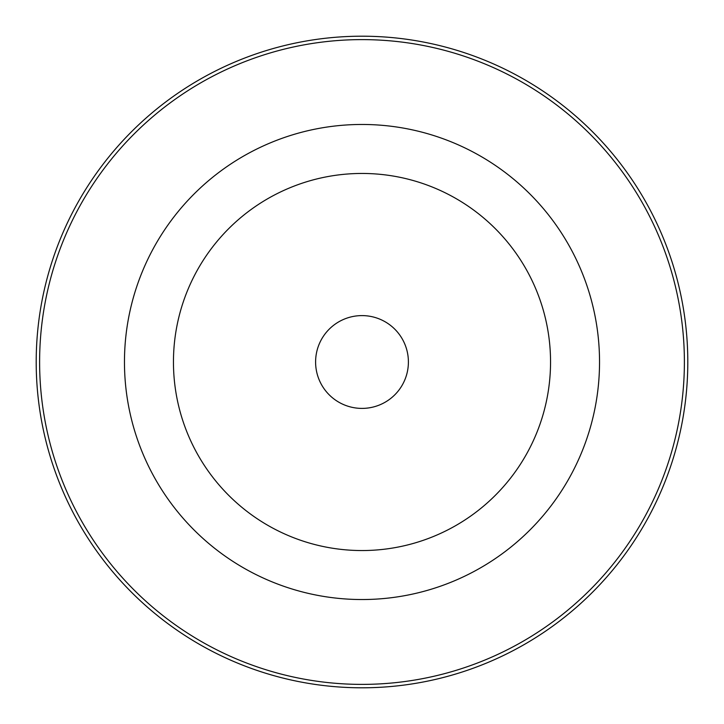 <?xml version="1.0" encoding="UTF-8"?>
<svg xmlns="http://www.w3.org/2000/svg" width="724" height="724" viewBox="0 0 724 724"><rect width="100%" height="100%" fill="white"/><g stroke="black" fill="none" stroke-linecap="round" stroke-linejoin="round"><path stroke-width="1.09" d="M362 550.548A188.548 188.548 0 0 0 550.548 362A188.548 188.548 0 0 0 362 173.452A188.548 188.548 0 0 0 173.452 362A188.548 188.548 0 0 0 362 550.548M362 408.399A46.399 46.399 0 0 0 408.399 362A46.399 46.399 0 0 0 362 315.601A46.399 46.399 0 0 0 315.601 362A46.399 46.399 0 0 0 362 408.399M362 36.2A325.8 325.8 0 0 1 687.8 362A325.8 325.8 0 0 1 362 687.8A325.8 325.8 0 0 1 36.2 362A325.8 325.8 0 0 1 362 36.2M362 684.388A322.388 322.388 0 0 0 684.388 362A322.388 322.388 0 0 0 362 39.612A322.388 322.388 0 0 0 39.612 362A322.388 322.388 0 0 0 362 684.388M362 124.465A237.535 237.535 0 0 1 599.535 362A237.535 237.535 0 0 1 362 599.535A237.535 237.535 0 0 1 124.465 362A237.535 237.535 0 0 1 362 124.465"/></g></svg>

